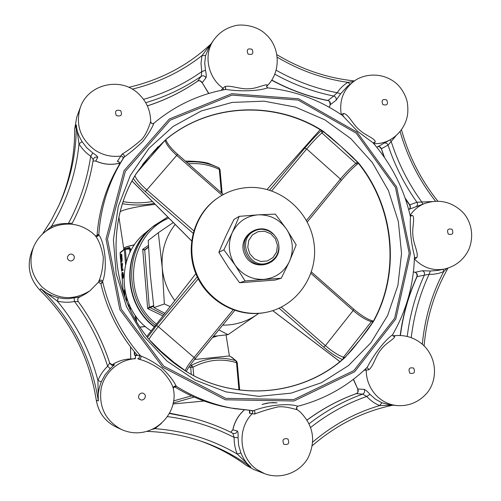 <?xml version="1.0" encoding="UTF-8"?>
<svg xmlns="http://www.w3.org/2000/svg" width="501" height="501" viewBox="0 0 501 501"><rect width="100%" height="100%" fill="white"/><g stroke="black" fill="none" stroke-linecap="round" stroke-linejoin="round"><path stroke-width="0.75" d="M248.152 187.518C279.627 185.595 309.486 210.883 313.939 242.728C318.774 274.517 297.08 306.562 265.899 312.38C238.482 317.759 208.466 301.527 196.974 274.636C185.314 247.813 194.119 214.854 216.852 198.603C226.252 191.927 236.691 188.232 248.152 187.518M211.153 164.535L208.429 163.339C203.7 161.911 196.004 161.159 185.332 161.097M122.019 272.519L122.532 272.506L123.002 274.88L122.914 277.654L122.582 276.452L122.388 278.349L121.837 275.663L121.95 272.525L122.382 274.053L122.501 272.519M122.551 272.513L122.97 272.475L123.44 274.849L123.315 277.629M123.021 277.654L122.808 278.312M121.831 265.142L121.017 265.449L120.91 264.177L122.494 263.294L122.138 269.319M122.05 263.326L121.668 269.651L122.964 269.018L123.071 270.302L121.486 271.129L121.862 264.822L121.017 265.449M121.305 254.22L121.699 260.338L121.255 262.155C120.916 262.111 120.647 260.852 120.434 258.378L120.171 255.147L121.743 254.189L122.144 260.307L121.793 262.086L121.28 262.155M121.173 260.877L121.53 258.973L121.273 255.61L120.403 256.312L121.148 260.877M123.678 291.851L123.19 291.908L123.083 290.63L124.242 289.998L124.617 296.479M124.693 290.054L124.855 296.936M130.748 250.982L130.579 248.922L129.477 247.356L128.863 248.271L129.671 249.041L125.35 249.329L126.371 261.691M194.507 359.518L229.402 355.942M155.172 204.314L145.315 205.604C132.615 207.533 124.254 209.543 120.227 211.635M186.547 162.161C195.979 161.084 205.285 162.355 214.453 165.975L218.755 167.729L219.3 169.363C209.193 164.685 198.91 162.844 188.451 163.84M123.158 201.665C132.765 203.287 142.516 203.243 152.423 201.546M154.283 203.419C143.555 205.391 133.003 205.498 122.626 203.725M221.392 192.804L219.3 169.363L220.027 169.551L218.755 167.729L208.429 163.339M190.33 365.004L191.507 365.248C206.381 357.733 221.173 356.23 235.877 360.739L231.067 356.881M204.114 401.044L172.951 403.969M194.156 397.08L173.158 403.036M238.294 389.847L238.908 389.515L236.522 362.693L237.23 362.599L235.877 360.739L236.522 362.693C221.981 358.184 207.477 359.68 193.004 367.189L193.73 375.644M191.288 374.347L190.693 367.402L193.004 367.189L191.507 365.248L190.693 367.402L188.927 367.026M173.534 400.906L191.463 395.871M127.079 299.385L126.766 300.381L126.027 295.972M126.196 296.586L126.672 299.197L126.878 298.796M126.822 300.368L127.273 300.337M121.355 262.117L121.793 262.086M121.699 260.338L122.144 260.307M121.674 258.954L122.119 258.923M121.305 255.917L120.847 256.287L121.386 260.633M120.403 256.312L120.847 256.287M120.559 258.178L120.998 258.147M120.816 260.251L121.255 260.219M122.52 269.05L122.626 270.333L123.071 270.302M122.626 270.333L121.486 271.129M122.163 264.678L122.607 264.653M122.595 273.684L122.795 276.496L122.62 273.684M122.05 273.684L122.307 277.185L122.094 273.678M122.426 278.337L122.864 278.305M122.914 277.654L123.359 277.623M123.002 274.88L123.44 274.849M122.545 275.206L122.883 275.181M122.369 274.855L122.451 275.976M121.975 275.581L122.413 275.55M123.891 294.431L123.659 291.657L123.19 291.908M124.336 295.684L124.21 291.363L123.797 291.582L124.116 295.07M124.617 294.72L125.062 294.688M124.242 289.998L124.674 289.966M123.797 291.582L124.229 291.551M123.972 293.78L124.411 293.749M128.751 248.283L125.175 248.521L128.751 248.283M239.584 390.016L239.616 389.383L238.908 389.515L239.008 389.941M154.508 326.627C122.808 303.161 121.906 250.732 152.304 227.135L167.81 217.014L154.126 225.619C123.785 249.21 124.21 301.377 155.435 325.443M173.29 222.519L158.329 232.733L148.233 240.486L150.256 274.41L153.87 307.608L164.904 313.313M213.526 336.315L228.011 334.674L257.539 314.24C247.143 321.561 235.526 325.199 222.682 325.155M265.899 312.38L265.092 312.536C237.743 317.897 207.815 301.715 196.354 274.905C184.731 248.158 193.511 215.292 216.181 199.085L216.852 198.603M174.824 300.606C167.541 290.837 163.345 279.89 162.236 267.772C161.109 251.483 165.424 237.029 175.187 224.423M258.673 313.407L257.539 314.24L258.704 313.401M158.329 232.733L162.236 267.772L164.359 303.975L170.177 306.556M218.818 329.865L228.011 334.674M164.359 303.975L153.87 307.608M275.087 280.065L239.603 282.739L228.6 267.778L218.856 252.285L225.788 236.178L233.929 219.488L239.246 216.357L232.239 232.696C227.579 243.874 228.544 254.69 235.144 265.142C242.44 275.093 252.053 279.827 263.964 279.358C275.769 278.03 284.292 271.987 289.54 261.234C294.037 250.137 293.041 239.447 286.547 229.151L275.331 214.115L258.071 214.835C269.914 214.528 279.408 219.3 286.547 229.151L296.172 244.876L289.54 261.234L281.261 278.23L275.087 280.065M278.844 245.878C281.036 265.605 252.197 272.719 244.551 254.126C236.278 235.802 261.246 219.714 274.091 234.85M239.246 216.357L258.071 214.835C246.273 215.975 237.662 221.93 232.239 232.696L223.878 249.842L235.144 265.142L245.064 280.948L281.261 278.23M245.064 280.948L239.603 282.739M223.878 249.842L218.856 252.285M153.688 306.199L147.663 308.603L149.279 307.251L153.625 305.691M148.521 247.269L144.501 250.187L142.704 249.298L144.708 249.742L149.279 307.251L163.927 314.565M254.427 231.049L252.986 231.769C234.562 239.985 247.976 271.097 266.595 263.338L268.104 262.787C249.392 270.584 235.902 239.309 254.427 231.049C264.422 225.607 278.118 233.704 278.806 245.39C279.082 253.731 275.519 259.524 268.104 262.787M277.448 245.308L275.375 238.808L270.797 233.792L264.597 231.249L258.002 231.681L252.31 235.013L248.659 240.599L247.782 247.337L249.861 253.875L254.483 258.911L260.714 261.441L267.321 260.965L272.989 257.595L276.596 252.009L277.448 245.308M153.926 123.208L153.857 123.252C152.028 128.143 148.327 134.243 142.747 141.545C136.435 147.513 130.229 152.705 124.142 157.107L121.123 161.679C107.039 184.074 99.004 208.817 97.019 235.896L98.19 234.524L98.822 234.574C105.454 244.45 107.458 268.981 102.617 281.537L102.091 282.883L100.889 283.735L98.465 282.251L100.889 283.735C107.201 310.451 119.276 334.192 137.105 354.952L134.7 355.128L135.107 355.597C135.934 356.969 135.633 358.027 134.212 358.766M134.174 358.766C135.614 357.833 135.915 356.781 135.07 355.61L139.096 355.315L140.606 355.892C147.457 358.484 154.602 362.561 162.048 368.122C168.975 374.811 173.722 380.866 176.289 386.284L174.367 386.453M173.296 388.607L173.24 388.031C173.596 386.284 174.611 385.701 176.289 386.284C194.463 397.644 213.864 405.096 234.506 408.647L253.519 410.695C266.626 405.478 288.181 402.76 297.813 406.248C324.535 399.316 347.675 386.334 367.22 367.302C373.577 355.084 383.998 341.024 392.59 334.718C406.543 310.457 413.832 284.255 414.446 256.111L414.446 256.105C411.064 242.728 409.743 229.652 410.469 216.864C404.132 189.065 391.663 164.384 373.051 142.829L357.595 131.356L342.534 115.543M343.617 116.295C320.659 100.269 295.321 90.794 267.603 87.863C257.639 91.364 239.635 91.583 225.863 89.428C199.079 94.244 175.074 105.517 153.857 123.252C152.554 124.167 151.484 123.666 150.657 121.743L150.657 121.743C151.095 123.528 152.147 124.048 153.813 123.302M410.469 216.864L410.444 216.125L410.839 216.175L410.275 215.981M100.876 283.729C107.139 310.257 119.081 333.848 136.723 354.52L137.105 354.952M134.738 352.178L134.625 355.103M173.979 386.678L174.711 386.91C192.171 397.556 210.771 404.576 230.504 407.971C210.664 404.558 191.971 397.475 174.423 386.728L174.937 386.972M119 164.86L118.706 165.618M157.921 146.906L149.849 155.911L167.083 138.464C211.24 102.636 276.251 100.695 323.283 131.268L341.056 146.48L358.478 162.863C394.055 206.594 400.769 271.492 373.984 320.59L359.881 339.979L345.039 357.476C303.944 395.226 237.693 402.447 187.124 372.018L166.864 357.125L149.317 339.716C110.677 294.056 105.204 223.878 135.533 174.642L149.849 155.911L158.285 146.517M348.251 354.019L359.881 339.979L371.373 324.448M357.263 162.005L341.056 146.48L323.771 132.001L329.351 136.153L341.056 146.48L352.823 157.245L357.514 162.293L357.814 162.105M118.743 165.555L119.326 164.341C119.908 162.568 119.251 161.591 117.366 161.397L122.05 154.176C128.156 150.482 134.637 145.653 141.482 139.691C146.968 134.011 150.068 123.171 150.657 121.662L150.663 121.906M357.633 162.43L357.2 162.036M166.858 138.652L167.015 138.633C211.09 102.868 275.97 100.92 322.951 131.437L323.283 131.268M166.107 139.278L167.083 138.464M142.591 164.428L149.849 155.911M149.298 339.691L149.317 339.697C110.69 294.068 105.235 223.884 135.527 174.743L136.065 173.778M171.824 361.309L162.224 353.117M186.159 371.435L187.098 371.98C237.637 402.366 303.719 395.139 344.732 357.489L345.039 357.476M373.477 321.454L367.784 329.746L359.881 339.979L352.178 349.667L345.452 356.8M373.176 321.454L373.984 320.59M357.52 162.305L358.478 162.863M357.451 162.218L355.854 163.414L321.899 132.934C317.502 136.842 312.442 142.178 306.712 148.954L271.705 190.881M58.974 205.291L51.44 219.901L42.623 233.892L51.44 219.901L58.974 205.291C70.71 179.583 76.478 152.761 76.277 124.824C76.559 130.128 78.488 135.721 82.07 141.614L78.995 143.856L76.277 124.824L74.687 129.026C74.874 155.955 69.42 181.85 58.31 206.706C69.414 181.863 74.868 155.993 74.674 129.095L74.687 129.139M118.8 161.936L117.366 161.397M119.57 163.138C111.504 165.18 103.569 164.472 95.766 161.009L97.733 157.383C97.776 156.6 96.136 155.128 92.817 152.968L90.687 156.212C85.915 152.905 82.014 148.791 78.995 143.856C76.183 173.164 67.009 200.638 51.465 226.295L46.173 230.986M221.129 90.343L222.964 88.201C207.608 77.279 203.268 54.202 213.821 39.892L209.675 45.798L205.61 55.58L201.966 55.598C181.7 71.53 158.473 82.721 132.277 89.159M208.829 93.449L202.197 82.734L205.942 77.855C206.481 76.578 206.318 74.054 205.454 70.29L201.784 71.612L201.233 76.277C184.456 87.85 165.95 96.662 145.728 102.705M329.301 107.295L330.228 104.722L336.039 100.332L340.674 93.743L337.186 92.723L333.71 96.042C313.319 91.908 293.667 84.613 274.767 74.161M405.096 197.989L409.818 204.928C410.839 206.882 410.463 208.378 408.684 209.431L417.696 206.093M446.879 268.436L443.667 271.642L438.638 273.383L433.378 274.272L429.088 274.341L430.359 271.016L422.274 270.74C424.278 271.548 424.967 273.014 424.341 275.137L417.089 276.64C408.672 295.089 403.105 314.709 400.393 335.501M312.749 442.051C333.04 424.848 355.341 412.692 379.664 405.591L381.856 402.748L390.035 404.921M309.142 423.714C325.775 410.851 343.611 400.982 362.649 394.105L366.757 396.46L370.007 394.356C367.49 391.456 365.536 389.797 364.139 389.377L357.752 388.989L353.493 379.251M169.325 413.45L190.568 417.583C205.297 421.278 219.375 426.508 232.796 433.265L234.155 437.442L238.056 437.705C238.251 433.747 237.988 431.499 237.267 430.96L232.896 429.839C234.574 421.898 238.37 415.285 244.281 409.993M154.665 428.217L154.922 428.649C184.656 430.916 212.098 439.383 237.261 454.056L240.912 452.967C243.536 459.242 246.868 463.964 250.901 467.139L246.292 465.391L253.944 469.575L246.292 465.391C232.195 455.058 216.87 446.905 200.319 440.93C216.858 446.905 232.163 455.046 246.229 465.354L246.204 465.329M296.961 409.449L297.268 409.712C295.878 409.599 285.345 405.81 277.642 406.969C268.862 409.104 261.146 411.471 254.502 414.064L249.511 413.281L249.999 411.985M58.291 297.688L57.277 301.101L40.869 288.689C45.522 292.903 51.334 295.903 58.291 297.688L63.921 298.609L68.474 298.709L79.014 297.087C78.381 296.811 77.06 299.942 78.313 301.646L78.306 301.665C92.015 320.446 102.467 340.88 109.663 362.968L107.627 366.269L110.245 368.686L114.541 364.684L112.255 364.709C117.635 361.24 123.478 359.33 129.797 358.985L135.533 358.703C119.219 359.455 104.402 372.23 101.108 388.651C98.722 407.031 105.498 420.64 121.43 429.482L116.188 427.052C105.141 421.535 98.509 412.624 96.298 400.318M74.117 298.057L74.499 301.496C68.743 302.604 63.007 302.472 57.277 301.101C76.747 324.56 90.293 351.026 97.908 380.497L101.321 381.768C98.691 388.432 97.695 394.826 98.328 400.938L96.311 400.324C98.528 412.63 105.154 421.541 116.188 427.052M223.784 89.811L222.964 88.201L225.037 86.523C230.642 85.076 240.787 89.472 248.49 88.777C256.199 88.902 265.674 83.811 267.152 84.995L266.595 86.36M341.024 114.51L343.799 113.426C348.734 114.629 353.13 124.749 359.167 129.634C364.665 135.157 374.936 138.282 375.293 141.846L373.815 143.555M410.125 215.455L412.511 215.424C415.291 218.041 411.766 228.249 412.962 235.921C413.325 243.736 418.861 253.212 416.801 257.689L414.365 259.055M393.066 336.027L394.675 336.534C394.907 338.676 385.269 343.41 380.892 349.704C375.794 355.572 373.42 366.35 368.836 369.801L364.089 370.283M297.268 409.712L300.337 412.091C313.551 425.7 316.075 441.055 307.915 458.152C299.466 472.944 280.341 479.795 264.428 473.602L256.487 469.262C239.121 457.238 236.986 428.699 252.197 413.757L252.742 412.054L251.746 410.601M173.277 388.394L173.233 388.281C171.674 382.814 167.547 376.652 160.846 369.788C152.911 364.365 145.634 360.845 139.009 359.23L137.694 358.653C139.522 358.121 139.986 357.006 139.096 355.315M98.591 282.069L98.973 280.873C101.615 274.767 103.062 266.895 103.325 257.27C101.603 247.544 98.947 240.399 95.365 235.821L95.109 235.558M72.131 223.446C82.678 203.187 89.71 181.932 93.236 159.694L93.255 159.631C89.723 181.901 82.684 203.174 72.125 223.452L72.125 223.452C71.868 223.07 70.61 223.108 68.355 223.565C62.525 223.258 56.895 224.172 51.465 226.295L52.023 227.535M97.733 157.383C95.948 156.744 94.557 157.195 93.555 158.736L93.255 159.631L90.687 156.212C87.212 179.784 79.765 202.235 68.355 223.565L68.343 223.96M210.846 44.126L201.966 55.598L201.001 63.539L201.784 71.612C184.305 83.949 164.898 93.205 143.568 99.38M109.681 363.025L112.775 365.223C112.08 365.598 111.053 364.86 109.688 362.993C102.492 340.887 92.034 320.44 78.313 301.646L74.499 301.496C89.228 321.216 100.269 342.809 107.627 366.269C103.381 370.302 100.137 375.042 97.908 380.497L98.328 400.938C91.407 357.313 72.257 319.895 40.869 288.689L39.867 290.066C70.704 320.715 89.522 357.463 96.311 400.324L96.298 400.312C89.504 357.463 70.691 320.715 39.867 290.073L39.873 290.073C29.327 278.763 26.616 265.887 31.738 251.458C26.622 265.874 29.327 278.744 39.867 290.066M353.762 81.488L347.938 82.364C323.264 78.889 299.673 70.491 277.172 57.164M161.391 423.439L154.922 428.649L152.617 429.269M350.042 84.325L347.938 82.364C343.586 84.951 340.004 88.408 337.186 92.723C316.025 88.658 295.659 81.156 276.089 70.209M167.403 416.594C191.081 419.732 213.332 426.683 234.155 437.442C234.03 443.222 235.063 448.758 237.261 454.056L250.901 467.139C236.015 456.223 219.789 447.706 202.222 441.581C184.531 435.463 166.138 432.062 147.05 431.392C166.138 432.069 184.531 435.463 202.222 441.581M232.859 433.296L232.84 433.284C219.4 426.514 205.31 421.278 190.568 417.583L169.501 413.131L186.973 416.688M396.185 135.483L391.2 141.545L390.122 139.804M422.844 204.189L421.673 201.828C408.353 183.385 398.195 163.288 391.2 141.545L388.024 145.096L381.399 148.728L384.549 157.596M310.683 427.422C328.036 413.776 346.73 403.455 366.757 396.46C370.452 400.499 374.754 403.537 379.664 405.591L392.627 405.165M432.15 201.571L416.913 202.235C404.476 184.65 394.851 165.606 388.024 145.096C387.279 143.399 386.052 142.71 384.342 143.029M422.324 344.218C424.798 318.06 431.912 293.868 443.667 271.642L443.222 269.306M411.233 337.668C413.901 315.21 419.851 294.106 429.088 274.341L424.341 275.137C415.605 294.344 409.899 314.785 407.238 336.459M394.675 336.534L392.84 335.751M368.836 369.801L368.072 368.285L366.613 367.897M297.813 406.248C296.354 407.369 296.091 408.453 297.018 409.499L296.598 407.269M254.502 414.064C255.372 412.429 255.034 411.308 253.487 410.688L230.504 407.971M121.43 429.482C150.619 442.577 179.596 414.778 173.233 388.281L175.024 386.327L175.845 386.609M139.009 359.23C140.875 358.729 141.407 357.614 140.606 355.892C121.762 334.324 109.099 309.537 102.617 281.537C101.678 279.859 100.463 279.639 98.973 280.873M95.34 235.783L95.409 235.852C97.075 236.823 98.209 236.397 98.822 234.574C100.764 206.199 109.205 180.379 124.142 157.107C124.649 155.429 123.947 154.452 122.05 154.176M150.657 121.662L150.663 121.674C150.588 110.389 146.361 100.92 137.975 93.261C120.184 76.565 88.038 84.274 80.342 107.414L76.741 117.159L74.674 129.095M225.037 86.523L225.819 88.113L225.181 89.554M267.152 84.995L266.695 86.924M343.799 113.426L342.54 115.499M375.293 141.846L373.765 142.66L373.527 143.38M412.511 215.424L410.288 216.05M416.801 257.689L414.415 257.495M129.101 307.426L128.813 303.907M125.576 264.584L124.329 249.485L120.071 253.049L120.234 255.09L120.372 252.316L120.071 253.068M120.697 260.702L120.979 264.127M121.405 269.438L121.079 265.442L121.411 269.4M122.081 277.541L123.152 290.593M134.418 244.895C127.072 246.417 123.522 247.726 123.778 248.828L123.828 249.417M139.979 327.065L145.321 326.464M136.184 316.663L136.598 321.68M125.945 248.465L129.477 247.356M145.422 326.552L140.042 327.153M123.76 248.696C123.603 247.594 127.185 246.292 134.5 244.782M154.321 326.865C122.526 303.525 121.518 251.045 151.928 227.441L152.116 227.285M151.158 330.917C117.672 309.919 114.773 256.518 145.459 232.815C114.81 256.468 117.685 309.894 151.17 330.904M122.426 272.481L121.993 272.513M135.533 319.87L135.151 315.242M129.966 252.529L129.671 249.041L130.579 248.922M130.078 306.662L130.36 310.1M121.555 257.332L122 257.301M124.517 293.361L124.962 293.323M124.329 249.485L125.35 249.329L125.175 248.521L124.329 249.485M125.175 248.521L120.372 252.316M237.23 362.599L239.616 389.383M229.233 356.023L231.869 357.257L236.773 361.415M222.162 193.486L220.033 169.582M218.686 167.703L219.031 167.891M162.875 315.912L147.663 308.603L142.704 249.298L148.44 245.396M168.875 218.079C128.337 234.506 120.591 296.761 156.475 324.109M144.714 249.742L148.509 246.98L144.714 249.742M121.136 161.654C107.051 184.042 99.016 208.779 97.031 235.871L97.019 235.921M356.994 132.107L298.533 98.76L231.75 93.725L169.319 119L124.035 170.697L106.024 238.964L119.839 309.568L162.775 367.252L225.35 399.785L293.993 401L354.633 371.773L395.815 318.955L410.507 253.255L396.648 186.979L356.994 132.107M136.698 172.87L165.186 140.167M222.056 195.246L176.715 155.385L146.824 189.898L193.724 230.798M132.02 180.98L191.57 240.824M193.042 233.215L145.321 191.614C139.798 186.748 135.809 182.377 133.36 178.5M356.155 133.122L395.464 187.499L409.192 253.193L394.625 318.304L353.8 370.634L293.705 399.579L225.694 398.358L163.708 366.118L121.186 308.973L107.496 239.033L125.325 171.405L170.177 120.171L232.032 95.109L298.214 100.087L356.155 133.122M167.015 361.115L194.989 380.002L226.12 391.92L258.71 396.341L291.037 393.166L321.454 382.695L348.477 365.598L370.84 342.847L387.555 315.643L397.926 285.351L401.545 253.418L398.32 221.342L388.438 190.599L372.368 162.593L350.832 138.614L324.792 119.802L295.415 107.089L264.04 101.158L232.163 102.417L201.333 110.94L173.121 126.44L149.022 148.265L130.366 175.4L118.249 206.487L113.408 239.929L116.188 273.922L126.477 306.612L143.743 336.215L167.015 361.115M179.364 366.957L155.429 346.517M198.227 278.875L158.335 326.652L195.277 358.578L234.731 310.457L195.277 358.547M134.681 352.579L135.045 352.547M147.488 337.43L156.575 325.475L197.225 276.828M195.847 273.69L146.78 336.54M185.176 370.803C186.234 367.909 189.228 363.425 194.156 357.351L233.09 309.887M342.44 359.493C336.954 357.213 330.698 353.073 323.677 347.087L279.082 308.215M272.763 310.639L339.903 361.603M372.882 321.974L371.385 321.629L343.448 357.219L344.638 357.57M281.293 307.163L325.393 345.621L353.167 310.532L310.939 273.402M306.449 220.478L340.417 179.076L306.712 148.954L304.802 148.096C311.077 140.675 316.632 134.807 321.454 130.498L321.899 132.934L323.339 131.694M320.145 129.696L267.077 189.453L320.139 129.696M269.626 190.192L304.802 148.096M357.614 163.827C352.604 167.891 347.162 173.44 341.294 180.466M358.159 163.407L357.877 163.683C352.948 167.566 347.412 173.183 341.262 180.529L307.251 221.981M323.677 347.087L325.393 345.621C332.42 351.583 338.438 355.447 343.448 357.219L343.041 358.979M373.051 321.016L371.385 321.629C366.2 320.158 360.125 316.457 353.167 310.532L353.662 309.217M307.263 221.999L341.262 180.529L340.417 179.076C346.085 172.294 351.226 167.077 355.854 163.414L357.877 163.683L358.372 163.307M177.586 154.364L176.715 155.385C169.739 149.054 165.9 143.994 165.186 140.205L165.286 140.08M134.907 175.788C136.366 179.414 140.336 184.124 146.824 189.898L145.321 191.614M156.575 325.475L158.335 326.652C153.638 332.313 150.538 336.547 149.029 339.346M186.278 371.479C187.781 368.435 190.781 364.133 195.277 358.578L195.233 358.597M322.995 131.462L324.097 131.832M153.913 151.271L166.301 139.115M135.953 173.966L145.985 160.358M168.699 358.697L168.699 358.697C172.062 361.803 177.899 366.056 186.209 371.435L186.222 371.473M344.769 357.451L345.746 356.8M82.07 141.614L86.836 147.851L92.817 152.968M122.858 159.055C123.446 157.239 122.776 156.237 120.841 156.036C111.379 157.27 102.58 155.172 94.445 149.755C80.06 138.451 75.357 124.336 80.342 107.414M120.697 110.652C115.975 109.418 114.522 111.053 116.332 115.562C121.054 116.796 122.513 115.161 120.697 110.652M266.82 86.159L266.595 86.385L266.82 86.159C281.205 72.551 280.529 46.912 265.53 34.03C256.462 25.138 240.28 23.722 234.042 26.021C225.688 28.219 218.95 32.841 213.821 39.892M205.61 55.58L204.727 62.876L205.454 70.29M252.084 49.336C247.607 48.096 246.248 49.655 248.008 54.027C252.485 55.267 253.844 53.707 252.084 49.336M341.262 114.673L341.231 114.366C339.215 101.064 343.041 90.368 352.71 82.27L347.537 86.26L340.674 93.743M376.777 147.256L390.016 139.867C385.018 142.616 379.601 143.875 373.765 143.637M386.697 99.949C382.42 98.766 381.142 100.313 382.864 104.59C387.141 105.767 388.419 104.214 386.697 99.949M410.125 215.342C413.895 209.706 418.855 205.717 425.011 203.387L417.621 206.118M430.359 271.016L437.962 270.415L444.406 269.056C433.064 271.066 423.076 267.728 414.446 259.036L414.371 258.954M413.406 271.868L415.06 272.312L422.274 270.74M452.071 229.326C447.85 228.243 446.604 229.84 448.326 234.111C452.541 235.182 453.793 233.591 452.071 229.326M393.034 335.996L396.341 335.57L392.897 335.827M390.016 404.914L396.748 405.56C388.532 404.664 381.486 401.069 375.618 394.769C369.531 387.855 366.388 379.702 366.181 370.308L365.58 368.886M370.007 394.356L375.512 399.241L381.856 402.748M413.669 368.097C409.336 367.108 408.052 368.786 409.805 373.145C414.139 374.134 415.429 372.45 413.669 368.097M238.056 437.705L238.676 445.508L240.912 452.967M262.067 404.439L267.334 403.073L272.726 402.591L277.04 402.848L269.507 402.779L262.104 404.439M287.918 438.951C283.347 437.98 281.969 439.746 283.773 444.243C288.344 445.201 289.722 443.441 287.918 438.951M110.245 368.686L105.085 374.735L101.321 381.768M144.169 393.861C140.875 391.024 136.404 396.435 139.748 399.222C143.048 402.059 147.507 396.642 144.169 393.861M85.903 293.674L78.288 297.826L85.903 293.674L89.917 290.799C73.221 300.995 57.271 299.736 42.078 287.023C31.118 275.243 28.3 261.866 33.617 246.88L31.738 251.458M79.765 296.673L78.406 297.669M73.159 254.94C69.833 252.041 65.255 257.289 68.637 260.138C71.975 263.031 76.534 257.783 73.159 254.94M147.35 105.868C165.562 99.956 182.301 91.727 197.563 81.187L201.233 76.277C203.231 75.307 204.796 75.833 205.942 77.855M271.749 80.035C289.81 89.773 308.535 96.599 327.936 100.507L333.71 96.042C335.789 96.781 336.566 98.209 336.039 100.332M435.551 201.252C419.187 180.366 407.357 157.095 400.067 131.444M405.415 198.91L409.536 204.928L416.913 202.235C417.953 204.22 417.571 205.748 415.767 206.813M364.139 389.377C365.091 391.475 364.596 393.053 362.649 394.105L356.28 393.636C338.895 399.904 322.512 408.71 307.119 420.063M93.555 158.736L93.255 159.594M93.023 161.053L95.766 161.009L93.029 161.021M79.014 297.087L79.014 297.087C77.536 298.408 77.298 299.924 78.288 301.633M208.673 93.499L202.197 82.734C201.07 80.742 199.53 80.229 197.563 81.187L197.4 81.3M112.775 365.223L114.541 364.684M111.648 365.022L112.23 364.722C117.616 361.246 123.471 359.33 129.797 358.985M329.232 107.258L330.228 104.722C330.748 102.636 329.984 101.233 327.936 100.507L327.623 100.576C308.29 96.668 289.634 89.873 271.655 80.191M233.372 433.484L233.372 433.484C235.351 433.785 236.654 432.945 237.267 430.96M230.792 432.263L232.821 429.814C234.493 421.88 238.288 415.273 244.212 409.987M383.985 156.782L381.399 148.728C380.666 147.056 379.457 146.38 377.773 146.699M408.672 209.437L408.666 209.437C410.238 208.879 410.538 207.389 409.567 204.978M356.036 393.723L356.28 393.636C358.196 392.602 358.685 391.049 357.752 388.989L353.362 379.351M400.186 335.495C402.898 314.791 408.44 295.239 416.832 276.84L417.089 276.64C417.709 274.548 417.032 273.108 415.06 272.312L413.4 271.924M250.062 411.997L249.454 410.457L249.511 413.281M89.917 290.799L98.941 281.706C100.4 280.986 101.453 281.374 102.091 282.883M33.617 246.88C37.913 237.073 45.059 230.203 55.054 226.264C68.756 221.874 81.218 224.122 92.441 233.015L95.409 235.852L97.714 235.67L98.19 234.524M130.567 346.936L130.717 358.941M226.051 334.925L229.402 355.979M123.747 248.559L118.931 217.196M145.459 232.815L151.928 227.441M127.216 300.349L126.766 300.381M122.826 278.318L122.388 278.349M123.334 277.629L122.889 277.667M122.97 272.475L122.532 272.506M123.14 290.599L122.069 277.473M120.973 264.133L120.678 260.608M212.499 337.568L217.058 336.09M135.063 355.597L134.631 355.103C134.068 353.286 134.099 352.297 134.713 352.147M165.75 139.685C167.553 144.069 171.511 148.941 177.63 154.321L223.346 194.526M131.995 181.024L191.557 240.881M174.78 386.954L173.791 386.841M146.774 336.534L195.841 273.678M311.428 271.993L353.8 309.261C361.334 315.605 367.696 319.513 372.894 320.984L373.389 321.097M272.719 310.651L339.872 361.628M165.067 355.591L159.393 350.462C153.525 344.726 153.281 344.218 149.993 340.498L149.317 339.697M358.152 163.032C393.705 206.725 400.412 271.586 373.665 320.621M164.071 354.733L164.986 355.522M169.701 359.543L168.787 358.772M264.428 473.602L253.944 469.575M390.016 139.867C397.312 135.639 402.541 129.602 405.691 121.762C407.044 118.042 408.785 112.813 407.282 102.148C405.585 95.203 402.222 89.216 397.193 84.181C382.927 71.274 362.856 73.503 352.71 82.27M444.406 269.056C455.503 266.394 463.613 259.956 468.736 249.73C475.624 232.971 469.136 217.697 461.183 210.764C450.574 201.496 438.513 199.035 425.011 203.387M396.748 405.56C408.29 406.392 418.103 402.528 426.176 393.961C437.937 380.973 437.454 358.284 423.201 345.001C415.498 338.144 406.549 335 396.341 335.57M128.763 87.349C160.859 79.803 188.257 65.343 210.965 43.963M95.729 161.065C103.538 164.528 111.485 165.23 119.576 163.169M147.369 105.911C165.53 100.006 182.226 91.789 197.469 81.268M276.834 54.647C301.546 69.464 327.46 78.225 354.576 80.924M197.513 81.237C198.985 80.179 200.525 80.724 202.128 82.878M111.642 365.022L112.23 364.722M401.458 129.634C408.735 156.049 420.871 179.915 437.874 201.22M327.735 100.595C329.188 100.488 329.984 101.903 330.115 104.847M312.355 445.627C336.559 424.748 363.413 411.271 392.922 405.196M230.761 432.25L232.821 429.814M381.192 148.872C380.14 147.031 378.988 146.311 377.729 146.724M448.057 268.073C434.618 291.576 426.633 317.509 424.109 345.872M307.082 420.007C322.425 408.703 338.77 399.923 356.117 393.667M389.415 239.284L389.866 244.582M356.18 393.642C357.802 393.36 358.271 391.788 357.582 388.939M414.916 272.325C416.65 272.838 417.302 274.316 416.876 276.74M74.674 129.07L76.741 117.159M392.59 334.718L393.116 336.09M366.657 367.853L367.22 367.302M119.332 164.341C119.476 162.844 119.294 162.03 118.768 161.898L118.956 161.879M266.576 86.341L267.603 87.863M225.863 89.428L225.218 89.547M373.539 143.104L373.765 142.66L373.508 143.161L373.045 142.823M414.415 257.508L414.446 256.105"/></g></svg>
